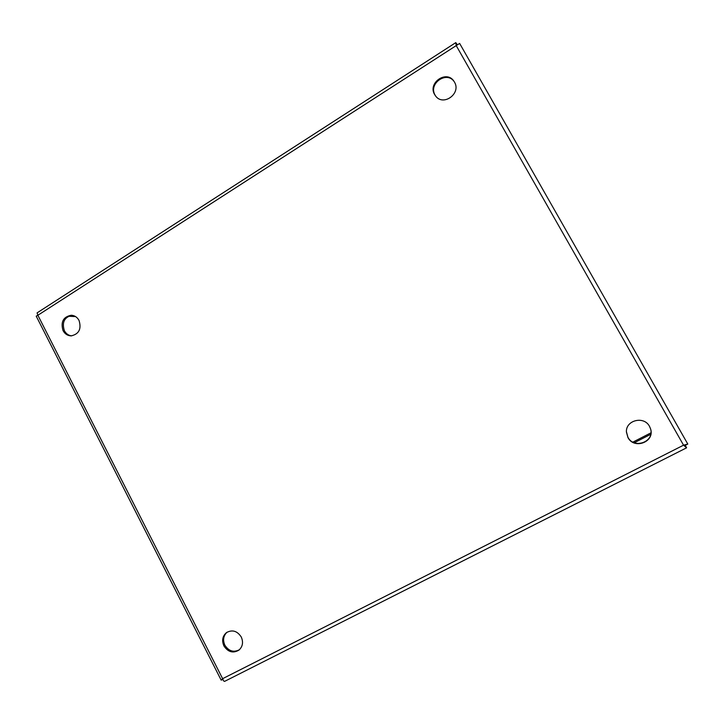<?xml version="1.0" encoding="UTF-8"?>
<svg xmlns="http://www.w3.org/2000/svg" width="724" height="724" viewBox="0 0 724 724"><rect width="100%" height="100%" fill="white"/><g stroke="black" fill="none" stroke-linecap="round" stroke-linejoin="round"><path stroke-width="1.09" d="M223.915 645.917C228.105 652.179 233.137 653.555 239.02 650.062C242.748 646.523 243.49 642.161 241.255 636.975C237.191 630.875 232.268 629.428 226.458 632.613C222.485 636.125 221.644 640.559 223.915 645.917M227.01 632.242C223.372 635.781 222.657 640.106 224.865 645.202C228.784 651.193 233.626 652.704 239.409 649.727M627.943 437.531C634.106 449.821 655.039 441.957 650.586 428.907L649.519 426.4C644.025 415.54 625.491 420.21 626.432 432.11L627.943 437.531M626.432 431.739L627.934 437.278C634.016 449.414 654.713 441.866 650.586 428.916M63.051 330.624C64.907 333.981 67.585 335.728 71.097 335.882C78.961 334.144 81.613 329.013 79.052 320.47C77.269 317.239 74.699 315.492 71.323 315.239C63.269 316.777 60.508 321.909 63.051 330.624M72.02 315.293C64.355 317.202 61.793 322.325 64.346 330.651C66.02 333.737 68.472 335.474 71.676 335.864M434.672 94.609L435.54 95.921C443.206 106.799 461.559 93.441 454.437 82.047L454.048 81.414C446.826 69.504 427.35 82.871 434.672 94.609M454.265 81.758C446.789 70.364 427.965 83.74 435.151 95.233L435.776 96.211M455.731 42.662L37.087 312.877L37.874 315.266L36.218 316.144L221.155 680.108M684.298 444.97L685.293 445.341L686.587 447.821L683.556 445.179L687.8 444.065L459.64 43.422L456.211 45.612L455.794 42.616L457.26 44.689M222.892 679.465L221.182 680.153L222.621 678.687C223.318 680.632 223.997 681.519 224.648 681.356L224.739 681.284M685.257 445.287L687.8 444.065L459.64 43.422M685.103 445.441L683.972 445.197M75.558 316.578L68.373 316.252L75.577 316.587M222.621 678.687L37.874 315.266L456.211 45.612L683.556 445.179L222.621 678.687M650.722 434.31L634.314 442.735M632.93 442.102L650.939 432.843M224.648 681.356L686.569 447.83"/></g></svg>
